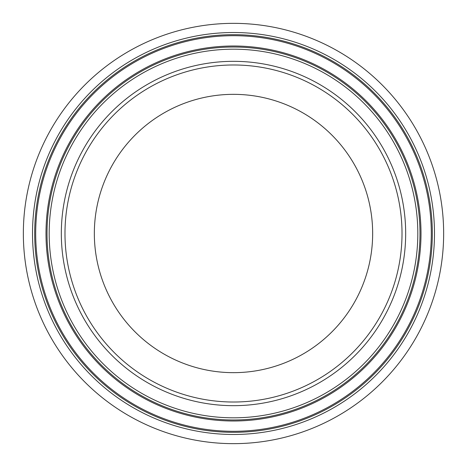 <?xml version="1.0" encoding="UTF-8"?>
<svg xmlns="http://www.w3.org/2000/svg" width="467" height="467" viewBox="0 0 467 467"><rect width="100%" height="100%" fill="white"/><g stroke="black" fill="none" stroke-linecap="round" stroke-linejoin="round"><path stroke-width="0.7" d="M233.5 372.66A139.16 139.16 0 0 1 94.34 233.5A139.16 139.16 0 0 1 233.5 94.34A139.16 139.16 0 0 1 372.66 233.5A139.16 139.16 0 0 1 233.5 372.66M233.5 402.017A168.517 168.517 0 0 0 402.017 233.5A168.517 168.517 0 0 0 233.5 64.983A168.517 168.517 0 0 0 64.983 233.5A168.517 168.517 0 0 0 233.5 402.017A168.517 168.517 0 0 1 64.983 233.5A168.517 168.517 0 0 1 233.5 64.983M233.5 443.65A210.15 210.15 0 0 0 443.65 233.5A210.15 210.15 0 0 0 233.5 23.35A210.15 210.15 0 0 0 23.35 233.5A210.15 210.15 0 0 0 233.5 443.65M233.5 35.696A197.804 197.804 0 0 0 35.696 233.5A197.804 197.804 0 0 0 233.5 431.304A197.804 197.804 0 0 0 431.304 233.5A197.804 197.804 0 0 0 233.5 35.696M233.5 45.999A187.5 187.5 0 0 0 45.999 233.5A187.5 187.5 0 0 0 233.5 421.001A187.5 187.5 0 0 0 421.001 233.5A187.5 187.5 0 0 0 233.5 45.999M224.271 94.649A139.16 139.16 0 0 1 372.351 224.271A139.16 139.16 0 0 1 242.729 372.351A139.16 139.16 0 0 1 94.649 242.729A139.16 139.16 0 0 1 224.271 94.649M233.5 405.671A172.171 172.171 0 0 0 405.671 233.5A172.171 172.171 0 0 0 233.5 61.329A172.171 172.171 0 0 0 61.329 233.5A172.171 172.171 0 0 0 233.5 405.671M233.5 434.485A200.985 200.985 0 0 0 434.485 233.5A200.985 200.985 0 0 0 233.5 32.515A200.985 200.985 0 0 0 32.515 233.5A200.985 200.985 0 0 0 233.5 434.485M233.5 432.319A198.819 198.819 0 0 0 432.319 233.5A198.819 198.819 0 0 0 233.5 34.681A198.819 198.819 0 0 0 34.681 233.5A198.819 198.819 0 0 0 233.5 432.319M233.5 419.985A186.485 186.485 0 0 0 419.985 233.5A186.485 186.485 0 0 0 233.5 47.015A186.485 186.485 0 0 0 47.015 233.5A186.485 186.485 0 0 0 233.5 419.985M233.5 417.813A184.313 184.313 0 0 0 417.813 233.5A184.313 184.313 0 0 0 233.5 49.187A184.313 184.313 0 0 0 49.187 233.5A184.313 184.313 0 0 0 233.5 417.813"/></g></svg>
